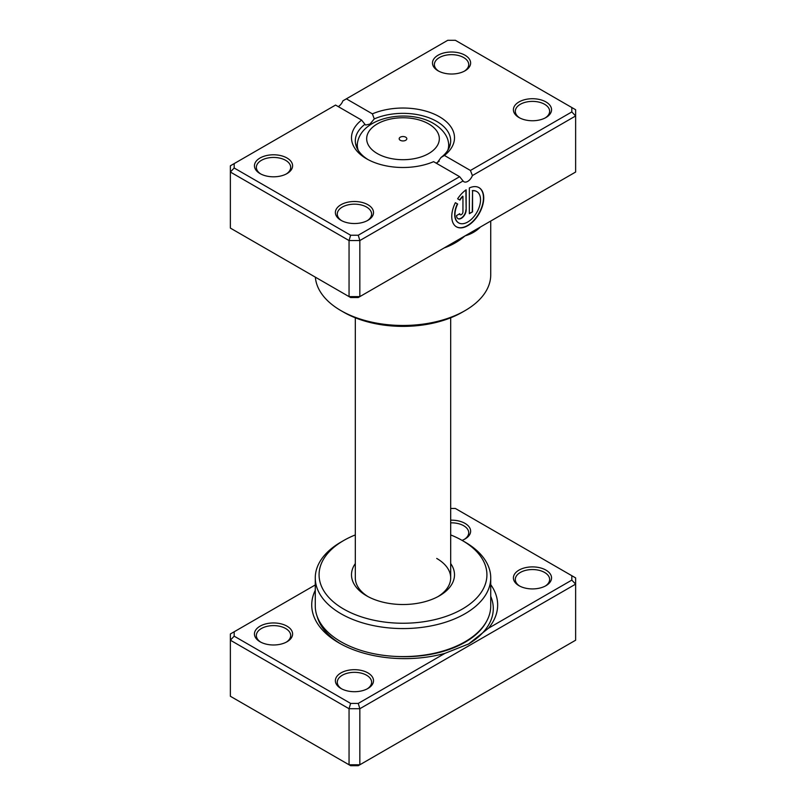 <?xml version="1.0" encoding="UTF-8"?>
<svg xmlns="http://www.w3.org/2000/svg" width="806" height="806" viewBox="0 0 806 806"><rect width="100%" height="100%" fill="white"/><g stroke="black" fill="none" stroke-linecap="round" stroke-linejoin="round"><path stroke-width="1.21" d="M315.267 584.955L234.183 631.773L234.183 636.176L350.63 703.406L358.257 703.406L444.993 653.334A92.972 53.68 180 0 1 338.953 642.916L338.953 642.916A92.972 53.68 180 0 1 315.267 590.294M518.983 585.69L518.983 585.69A19.072 11.012 180 0 1 518.983 570.124A19.072 11.012 180 0 1 545.964 570.124A19.072 11.012 180 0 1 545.964 585.69A19.072 11.012 180 0 1 518.983 585.69M545.249 586.083A17.168 9.914 0 0 0 549.642 579.464A17.168 9.914 0 0 0 544.614 572.462A17.168 9.914 0 0 0 525.905 570.305A17.168 9.914 0 0 0 515.306 579.464A17.168 9.914 0 0 0 519.699 586.083M450.685 520.182A19.072 11.012 180 0 1 465.042 523.396A19.072 11.012 180 0 1 465.042 538.972A19.072 11.012 180 0 1 462.07 540.373M464.327 539.365A17.168 9.914 0 0 0 468.719 532.746A17.168 9.914 0 0 0 463.692 525.734A17.168 9.914 0 0 0 450.685 522.842M340.958 688.475L340.958 688.475A19.072 11.012 180 0 1 340.958 672.909A19.072 11.012 180 0 1 367.929 672.909A19.072 11.012 180 0 1 367.939 688.475A19.072 11.012 180 0 1 340.958 688.475M367.224 688.868A17.168 9.914 0 0 0 371.616 682.249A17.168 9.914 0 0 0 366.589 675.237A17.168 9.914 0 0 0 347.88 673.091A17.168 9.914 0 0 0 337.281 682.249A17.168 9.914 0 0 0 341.673 688.868M260.036 641.757L260.036 641.757A19.072 11.012 180 0 1 260.036 626.181A19.072 11.012 180 0 1 287.017 626.181A19.072 11.012 180 0 1 287.017 641.757A19.072 11.012 180 0 1 260.036 641.757M286.301 642.15A17.168 9.914 0 0 0 290.694 635.531A17.168 9.914 0 0 0 285.667 628.519A17.168 9.914 0 0 0 266.957 626.373A17.168 9.914 0 0 0 256.358 635.531A17.168 9.914 0 0 0 260.751 642.15M450.685 563.565A51.503 29.731 180 0 1 439.411 595.815A51.503 29.731 180 0 1 366.589 595.815L366.589 595.815A51.503 29.731 180 0 1 355.315 563.565M355.315 317.796L355.315 577.912A47.685 27.525 0 0 0 367.989 596.591M343.658 609.054A83.925 48.451 0 0 0 462.342 609.054A83.925 48.451 0 0 0 462.342 540.534L465.042 542.085A87.733 50.657 180 0 1 490.733 577.912A87.733 50.657 180 0 1 436.58 624.71A87.733 50.657 180 0 1 340.958 613.729A87.733 50.657 180 0 1 315.267 577.912A87.733 50.657 180 0 1 340.958 542.085L343.658 540.534A83.925 48.451 0 0 0 343.658 609.054M315.267 577.912L315.267 605.941A87.733 50.657 0 0 0 340.958 641.757A87.733 50.657 0 0 0 436.58 652.739A87.733 50.657 0 0 0 490.733 605.941L490.733 577.912M490.733 584.632A92.972 53.68 180 0 1 488.476 628.227L571.817 580.108L571.817 575.706L455.37 508.475L450.685 508.475M234.183 636.176L230.365 640.196L230.365 696.263L349.048 764.783L359.839 764.783L575.635 640.206L575.635 584.138L359.839 708.726L359.839 764.783L358.257 765.7L350.63 765.7L349.048 764.783L349.048 708.726L230.365 640.196L230.365 633.969L234.183 631.773M358.257 703.406L359.839 708.726L349.048 708.726L350.63 703.406M571.817 575.706L575.635 577.912L575.635 584.138L571.817 580.108M465.042 542.085L462.342 540.534A83.925 48.451 0 0 0 450.685 534.922M355.315 534.922A83.925 48.451 0 0 0 343.658 540.534M438.011 596.591A47.685 27.525 0 0 0 450.685 577.912A47.685 27.525 0 0 0 436.721 558.437M444.993 653.334L468.588 643.984L488.476 628.227M405.7 137.181A3.818 2.206 0 0 0 401.539 136.698A3.818 2.206 0 0 0 399.182 138.733A3.818 2.206 0 0 0 400.3 140.294A3.818 2.206 0 0 0 404.461 140.768A3.818 2.206 0 0 0 406.818 138.733A3.818 2.206 0 0 0 405.7 137.181M483.529 225.206L465.042 235.876C459.077 241.044 452.307 244.994 444.731 247.734A87.733 50.657 180 0 1 444.247 247.885M480.185 227.141A3.818 2.74 -136.9 0 0 480.175 227.272C476.064 231.282 471.016 234.153 465.042 235.876L446.544 246.555M458.574 222.829A18.085 10.448 -60 0 1 458.433 222.748A18.085 10.448 -60 0 1 457.375 203.868L457.647 204.019A18.085 10.448 120 0 0 458.705 222.909A18.085 10.448 120 0 0 467.742 222.013A18.085 10.448 120 0 0 479.56 206.074A18.085 10.448 120 0 0 476.789 191.576A18.085 10.448 120 0 0 472.548 190.78L472.548 211.857L469.344 213.701L469.344 187.949A22.608 13.057 -60 0 1 479.056 187.667A22.608 13.057 -60 0 1 482.522 205.782A22.608 13.057 -60 0 1 467.742 225.7A22.608 13.057 -60 0 1 456.438 226.829A22.608 13.057 -60 0 1 455.37 202.709L457.647 204.019M456.307 226.748A22.608 13.057 120 0 0 467.48 225.549A22.608 13.057 120 0 0 482.21 205.752A22.608 13.057 120 0 0 478.915 187.586M466.15 210.013A6.78 3.919 -60 0 1 461.354 218.315A6.78 3.919 -60 0 1 457.959 218.658A6.78 3.919 -60 0 1 456.559 215.555L459.752 213.701A2.257 1.31 120 0 0 460.226 214.739A2.257 1.31 120 0 0 461.354 214.628A2.257 1.31 120 0 0 462.946 211.857L462.946 196.321A18.085 10.448 120 0 0 459.904 200.11L457.627 198.79A22.608 13.057 -60 0 1 466.15 189.803L466.15 210.013L465.878 189.984M457.828 218.577A6.78 3.919 120 0 0 461.082 218.164A6.78 3.919 120 0 0 465.878 209.852M460.095 214.648A2.257 1.31 -60 0 1 459.954 214.587A2.257 1.31 -60 0 1 459.511 213.852M518.983 117.525L518.983 117.525A19.072 11.012 180 0 1 518.983 101.949A19.072 11.012 180 0 1 545.964 101.949A19.072 11.012 180 0 1 545.964 117.525A19.072 11.012 180 0 1 518.983 117.525M545.249 117.908A17.168 9.914 -0 0 0 549.642 111.288A17.168 9.914 -0 0 0 544.614 104.286A17.168 9.914 -0 0 0 525.905 102.14A17.168 9.914 -0 0 0 515.306 111.288A17.168 9.914 -0 0 0 519.699 117.908M340.958 220.3L340.958 220.3A19.072 11.012 180 0 1 340.958 204.734A19.072 11.012 180 0 1 367.929 204.734A19.072 11.012 180 0 1 367.939 220.3A19.072 11.012 180 0 1 340.958 220.3M367.224 220.693A17.168 9.914 -0 0 0 371.616 214.074A17.168 9.914 -0 0 0 366.589 207.071A17.168 9.914 -0 0 0 347.88 204.915A17.168 9.914 -0 0 0 337.281 214.074A17.168 9.914 -0 0 0 341.673 220.693M260.036 173.582L260.036 173.582A19.072 11.012 180 0 1 260.036 158.016A19.072 11.012 180 0 1 287.017 158.016A19.072 11.012 180 0 1 287.017 173.582A19.072 11.012 180 0 1 260.036 173.582M286.301 173.975A17.168 9.914 -0 0 0 290.694 167.356A17.168 9.914 -0 0 0 285.667 160.344A17.168 9.914 -0 0 0 266.957 158.198A17.168 9.914 -0 0 0 256.358 167.356A17.168 9.914 -0 0 0 260.751 173.975M438.071 70.797A19.072 11.012 180 0 1 438.061 70.797A19.072 11.012 180 0 1 438.071 55.231A19.072 11.012 180 0 1 465.042 55.231A19.072 11.012 180 0 1 465.042 70.797A19.072 11.012 180 0 1 438.071 70.797M464.327 71.19A17.168 9.914 -0 0 0 468.719 64.571A17.168 9.914 -0 0 0 463.692 57.569A17.168 9.914 -0 0 0 444.983 55.413A17.168 9.914 -0 0 0 434.384 64.571A17.168 9.914 -0 0 0 438.776 71.19M465.042 310.632L462.342 312.184A83.925 48.451 180 0 1 343.658 312.194L340.958 310.632A87.733 50.657 -0 0 0 465.042 310.632A87.733 50.657 -0 0 0 490.733 274.816L490.733 221.046M433.618 161.674A51.503 29.731 180 0 1 366.589 158.792L366.589 158.792A51.503 29.731 180 0 1 361.592 120.094L335.568 105.062L234.183 163.598L234.183 168.001L350.63 235.231L358.257 235.231L459.642 176.695L433.618 161.674M436.721 163.467L441.063 157.462A47.685 27.525 -0 0 0 450.685 140.879A47.685 27.525 -0 0 0 436.721 121.414A47.685 27.525 -0 0 0 374.276 118.905L369.994 124.074L365.682 125.031L364.937 124.295A47.685 27.525 -0 0 0 355.315 140.879A47.685 27.525 -0 0 0 367.989 159.568M234.183 168.001L230.365 172.031L230.365 228.088L349.048 296.618L359.839 296.618L575.635 172.031L575.635 115.963L472.407 175.557A7.627 4.403 -60 0 1 463.924 181.753A7.627 4.403 -60 0 1 463.067 180.957L359.839 240.551L349.048 240.551L230.365 172.031L230.365 165.794L234.183 163.598M350.63 235.231L349.048 240.551L349.048 296.618L350.63 297.525L358.257 297.525L359.839 296.618L359.839 240.551L358.257 235.231M346.358 98.836L372.382 113.858A51.503 29.731 180 0 1 439.411 116.739A51.503 29.731 180 0 1 444.408 155.447L470.432 170.469L571.817 111.933L571.817 107.53L455.37 40.3L447.743 40.3L342.933 100.81A7.627 4.403 -60 0 1 338.258 106.624M571.817 107.53L575.635 109.737L575.635 115.963L571.817 111.933M315.358 277.163A87.733 50.657 -0 0 0 340.958 310.632L343.658 312.184A83.925 48.451 180 0 1 343.658 312.184M374.276 118.905L372.382 113.858M361.592 120.094L364.937 124.295M444.408 155.447L441.063 157.462M472.407 175.557L470.432 170.469M459.642 176.695L463.067 180.957M459.632 199.948A18.085 10.448 -60 0 1 462.684 196.17L462.946 196.321M457.375 203.868L455.37 202.709M469.344 213.399L472.548 211.857M472.276 211.706L472.548 190.78M472.276 190.629A18.085 10.448 -60 0 1 476.517 191.425A18.085 10.448 -60 0 1 476.658 191.506M486.32 621.819A85.335 49.267 180 0 1 395.121 656.386M340.535 643.803A88.6 51.151 180 0 1 317.151 616.409M490.733 596.339A88.6 51.151 180 0 1 467.964 644.337M377.319 153.563A36.32 20.966 0 0 0 428.681 153.563A36.32 20.966 0 0 0 428.681 123.902A36.32 20.966 0 0 0 377.319 123.902A36.32 20.966 0 0 0 377.319 153.563M449.416 147.176L448.277 141.513A45.69 26.376 180 0 1 447.743 150.4M439.199 161.16A45.69 26.376 180 0 1 436.217 163.175M358.257 150.4A45.69 26.376 180 0 1 357.723 141.513L356.584 147.176M448.277 141.513C447.441 137.01 443.774 129.635 433.447 123.439C409.035 108.86 363.385 116.346 357.723 141.513M450.685 317.796L450.685 577.912"/></g></svg>
